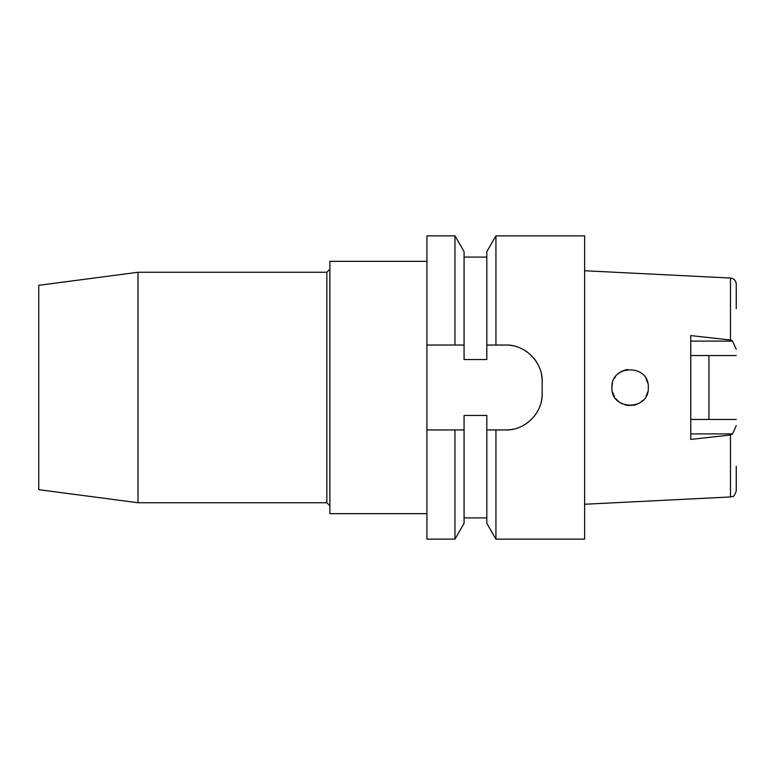 <?xml version="1.0" encoding="UTF-8"?>
<svg xmlns="http://www.w3.org/2000/svg" width="775" height="775" viewBox="0 0 775 775"><rect width="100%" height="100%" fill="white"/><g stroke="black" fill="none" stroke-linecap="round" stroke-linejoin="round"><path stroke-width="1.16" d="M584.621 504.254L730.486 496.959C732.172 495.748 733.47 499.042 736.25 490.904L736.25 466.347M708.96 419.459L708.96 355.541L708.96 419.459M736.25 349.283L732.549 341.097L730.486 340.002L730.486 278.041C734.07 278.593 735.988 280.608 736.25 284.096L736.25 308.653M730.486 278.041L584.621 270.746M637.777 403.998L634.725 405.102L627.498 405.509L634.725 405.102M626.045 405.238L625.338 405.063M618.431 401.45L615.621 398.515M613.655 395.269L613.306 394.475M611.911 387.5C610.7 410.818 649.44 411.099 648.307 387.5L648.307 387.5C649.382 363.998 610.865 364.027 611.911 387.5L612.444 383.141M614.352 378.394L615.573 376.553M622.025 371.196L625.318 369.946M626.055 369.762L627.518 369.491M730.486 340.002L690.757 335.585L690.757 439.415L730.486 434.998L732.549 433.903L736.25 425.717M736.25 355.541L690.757 355.541M647.735 382.995L646.04 378.713L647.745 383.005M622.151 371.138L618.421 373.55M618.411 401.44L622.034 403.804L618.411 401.431M639.288 403.213L643.182 400.162M646.079 396.228L647.745 391.985L646.059 396.257M612.444 391.869L614.352 396.606L612.444 391.869M618.431 373.55L622.16 371.128M643.173 400.171L639.307 403.194M38.75 285.326L38.75 489.674L138.008 502.743L138.008 272.257L38.75 285.326M329.879 505.775L326.847 502.743L326.847 272.257L138.008 272.257M326.847 502.743L138.008 502.743M329.879 269.225L326.847 272.257M426.928 261.34L329.879 261.34L329.879 513.66L426.928 513.66M426.928 345.04L454.964 345.04L454.964 235.871L426.928 235.871L426.928 539.129L454.964 539.129L454.964 429.96L426.928 429.96L458.006 429.96M454.964 539.129L464.07 523.348L464.07 429.96L460.796 429.96M489.606 429.96L486.816 429.96L486.816 415.458L464.07 415.458L464.07 429.96L454.964 429.96M458.199 345.04L464.07 345.04L464.07 251.652L464.07 359.542L486.816 359.542L486.816 345.04L495.932 345.04L495.932 235.871L584.621 235.871L584.621 539.129L495.932 539.129L495.932 429.96L505.775 429.96L492.823 429.96M489.781 345.04L493.52 345.04M541.279 373.463A36.396 36.396 0 0 1 542.161 381.436C542.81 362.264 525.13 344.41 505.775 345.04A36.396 36.396 0 0 1 513.796 345.941M521.575 348.653A36.396 36.396 0 0 1 528.482 353.003M534.266 358.796A36.396 36.396 0 0 1 538.586 365.713M513.689 429.088A36.396 36.396 0 0 1 505.775 429.96C524.752 430.59 542.713 413.24 542.161 393.564A36.396 36.396 0 0 1 541.241 401.683M538.489 409.51A36.396 36.396 0 0 1 534.082 416.427M528.288 422.152A36.396 36.396 0 0 1 521.401 426.434M454.964 345.04L464.07 345.04M495.932 429.96L486.816 429.96L486.816 523.348L495.932 539.129M542.161 381.436L542.161 393.564M505.775 345.04L495.932 345.04M495.932 235.871L486.816 251.652L486.816 345.04M690.757 419.459L736.25 419.459M730.486 496.959L730.486 434.998M690.757 341.097L732.549 341.097M732.549 433.903L690.757 433.903M464.07 517.903L486.816 517.903M464.07 257.097L486.816 257.097M464.07 251.652L454.964 235.871"/></g></svg>
